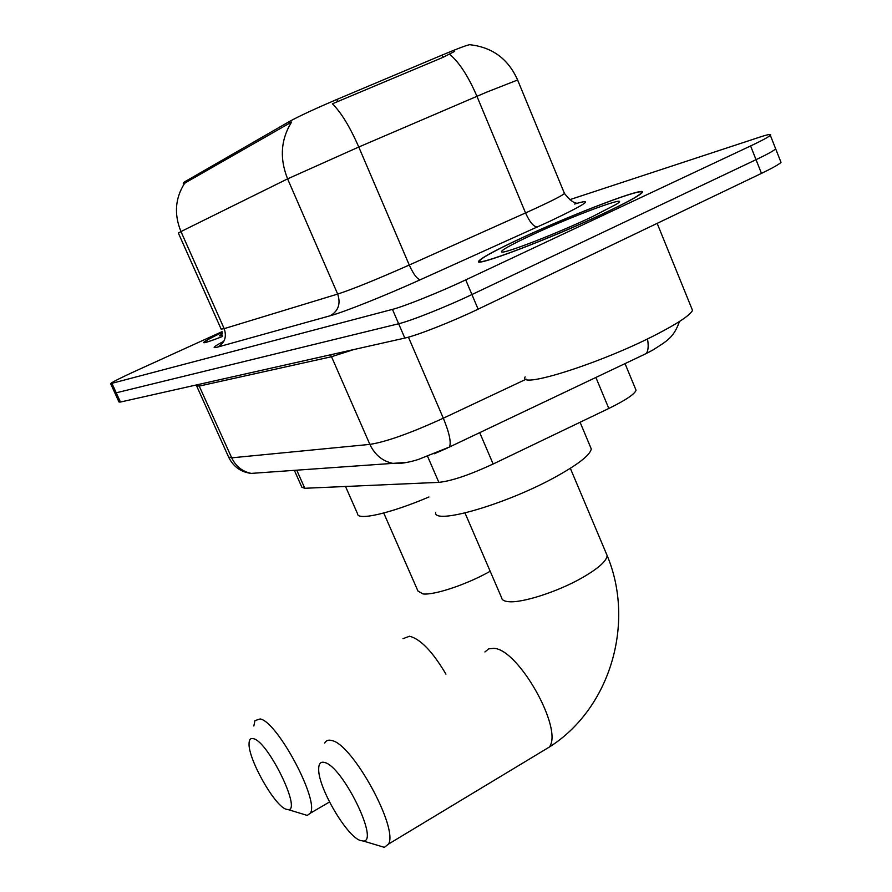 <?xml version="1.0" encoding="UTF-8"?>
<svg xmlns="http://www.w3.org/2000/svg" width="892" height="892" viewBox="0 0 892 892"><rect width="100%" height="100%" fill="white"/><g stroke="black" fill="none" stroke-linecap="round" stroke-linejoin="round"><path stroke-width="1.34" d="M454.563 51.424L443.134 57.3L332.404 103.784C341.112 112.403 349.909 126.82 358.774 147.024L287.603 178.868C279.452 158.341 280.79 139.397 291.617 122.026L183.529 183.83L183.195 183.061L184.945 181.656L289.331 121.546C299.11 116.161 314.943 108.802 336.853 99.458L442.187 55.048C458.198 48.346 467.553 44.856 470.262 44.6L470.552 44.812M635.45 388.789L636.063 390.261C634.613 394.197 625.537 400.263 608.812 408.469L493.142 464.007C469.515 474.945 451.419 481.067 438.853 482.36L304.785 488.281L301.886 487.277L294.371 470.352M222.231 332.348C210.479 338.023 204.268 341.413 203.61 342.539C203.588 343.409 209.888 341.38 222.509 336.474C210.267 341.19 204.145 343.141 204.179 342.283C204.825 341.19 210.846 337.89 222.242 332.382M519.3 239.078C495.718 250.117 482.304 257.353 479.049 260.787C470.207 268.994 549.461 239.19 604.386 213.177C626.084 202.908 638.572 196.173 641.816 192.951C650.714 184.332 571.772 214.37 519.3 239.078M114.867 392.937L119.015 402.024L120.442 402.036L404.823 338.079C416.809 335.57 452.5 321.521 478.123 309.167L761.467 173.382L756.037 159.679C767.209 154.349 773.754 150.748 775.672 148.864L775.271 147.838L775.672 148.864C773.754 150.748 767.209 154.349 756.037 159.679L471.924 294.55L756.037 159.679L750.596 145.953C761.79 140.657 768.38 137.123 770.342 135.339C771.836 133.733 768.358 134.313 759.906 137.078L569.743 199.674M404.823 338.079L398.646 323.751C410.543 320.997 446.234 306.815 471.924 294.55C446.234 306.815 410.543 320.997 398.646 323.751L116.239 392.803L398.646 323.751L392.458 309.379C404.277 306.402 439.946 292.074 465.713 279.898L750.596 145.953M114.823 392.848L116.239 392.803L114.823 392.848L110.675 383.738M222.075 331.657L135.272 371.15C119.985 378.152 111.779 382.322 110.63 383.66L392.458 309.379M761.467 173.382C772.606 168.008 779.117 164.329 781.002 162.355L780.556 161.229M222.431 333.519L219.332 335.916L222.543 335.113M603.906 213.322C625.392 203.164 637.758 196.485 640.969 193.296C649.766 184.767 571.649 214.504 519.702 238.956C496.365 249.871 483.096 257.03 479.885 260.431C471.132 268.559 549.561 239.067 603.906 213.322M525.132 376.87C517.862 389.38 600.628 363.356 655.876 334.745C677.686 323.495 689.906 315.378 692.527 310.383L691.333 307.439M530.272 235.733C509.51 245.501 499.999 250.931 501.728 252.035C504.705 253.696 556.653 233.593 591.608 217.057L616.35 204.279C634.513 192.884 572.553 215.775 530.272 235.733M285.908 809.178L288.272 809.635C301.708 810.471 268.236 741.854 253.651 738.732C250.641 737.818 249.113 739.468 249.058 743.683C248.21 758.992 274.134 805.231 285.908 809.178M253.852 725.999L254.956 720.613L260.185 718.952C277.39 721.628 319.581 800.771 310.327 813.203L307.249 815.422L302.143 813.861M345.516 486.475L357.569 513.814C357.257 520.906 390.651 513.357 428.952 496.978M360.089 840.431L363.412 841.044C379.423 841.479 342.595 766.507 324.822 762.548C320.596 761.3 318.544 763.675 318.689 769.673C318.522 788.037 346.23 835.603 360.089 840.431M324.71 743.047C326.104 740.405 328.501 739.579 331.902 740.572C352.463 744.006 398.646 828.177 388.511 844.077L384.374 847.355L377.16 845.181M435.63 512.365C432.966 525.098 503.634 505.173 553.319 478.145C577.414 465.022 590.069 455.299 591.284 448.955L590.203 446.368M184.945 181.656L185.514 182.938M289.331 121.546L289.989 123.074M336.853 99.458L337.823 101.744M442.187 55.048L443.134 57.3M296.757 470.184L304.785 488.281M427.591 456.358L438.853 482.36M479.706 432.631L493.142 464.007M595.889 377.45L608.812 408.469M574.615 204.034C595.12 197.89 586.769 203.688 549.539 221.417L420.366 279.72C384.943 295.731 344.033 312.033 330.397 315.701L217.804 347.033C211.371 348.716 213.4 346.798 223.859 341.257M449.546 54.178C459.168 62.184 468.289 76.233 476.941 96.303L525.544 212.932L535.233 208.538C552.538 200.533 562.283 195.526 564.48 193.497L564.235 192.917M517.605 80.001L486.82 92.088L358.774 147.024L409.261 265.024L525.544 212.932C529.736 222.175 533.684 226.858 537.363 226.992M217.804 347.033C224.795 342.896 226.925 336.775 224.182 328.657L221.138 329.092L178.367 233.068L180.965 231.563L224.182 328.657L337.678 294.07L287.603 178.868L180.965 231.563C173.94 214.281 175.133 198.225 184.555 183.395M112.024 383.56L120.442 402.036M465.713 279.898L478.123 309.167M330.397 315.701C338.425 310.873 340.856 303.659 337.678 294.07C352.987 289.064 376.848 279.386 409.261 265.024C413.553 274.401 417.255 279.296 420.366 279.72M647.503 338.904C648.718 345.985 648.283 350.868 646.198 353.555L449.501 446.992L418.181 459.536C407.856 462.714 399.449 464.007 392.959 463.405C382.49 461.175 374.785 454.831 369.868 444.383L331.523 356.722L199.451 386.035L196.653 385.968L196.073 385.032M196.764 386.214L228.597 457.061L231.697 457.83L198.503 384.474M263.095 472.559L251.265 473.396C242.368 471.578 235.845 466.393 231.697 457.83L369.868 444.383C385.991 441.93 410.465 433.2 443.313 418.203L408.436 337.165M449.501 446.992C451.363 442.309 449.3 432.72 443.313 418.203L526.191 379.189M353.767 349.564L331.523 356.722L330.397 354.815M650.179 351.504L647.57 352.875M447.227 448.13L434.114 453.838M407.031 462.368L251.265 473.396C241.041 472.18 233.548 466.873 228.776 457.451M445.933 674.118C432.642 651.673 420.522 639.04 409.562 636.23L402.972 638.683M490.176 571.248L488.448 572.207C465.758 584.84 433.958 595.321 423.009 593.938L417.98 591.095L383.738 513.023M542.358 751.276L549.349 747.05C563.532 729.098 518.363 649.019 493.934 648.372L488.682 648.863L484.913 651.952M606.192 553.33L607.129 555.526C606.761 560.945 598.454 568.349 582.175 577.771C557.734 591.764 521.775 603.293 508.384 601.654C504.103 601.241 501.828 599.892 501.572 597.629L465 512.978M625.036 363.602L636.063 390.261M479.495 261.847L479.049 260.787M575.808 202.595C573.523 202.997 569.754 199.964 564.48 193.497L517.505 79.745C508.217 59.062 492.551 47.41 470.497 44.812M770.342 135.339L781.002 162.355M679.459 321.51C673.683 337.823 666.893 341 652.777 350.088L646.198 353.555M692.527 310.383L657.159 223.368M288.272 809.635L307.249 815.422M329.516 801.997L310.327 813.203M363.412 841.044L384.374 847.355M570.345 468.322L607.129 555.526C635.327 622.661 610.541 708.393 549.349 747.05L388.511 844.077M591.284 448.955L580.09 422.262"/></g></svg>
